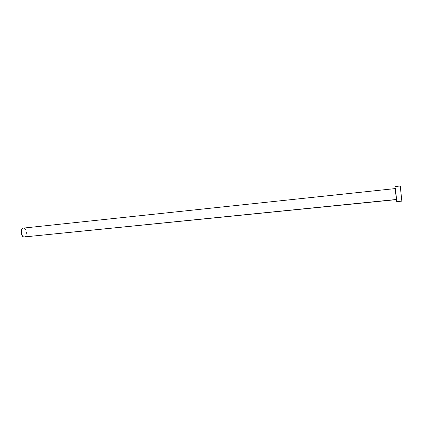 <?xml version="1.0" encoding="UTF-8"?>
<svg xmlns="http://www.w3.org/2000/svg" width="423" height="423" viewBox="0 0 423 423"><rect width="100%" height="100%" fill="white"/><g stroke="black" fill="none" stroke-linecap="round" stroke-linejoin="round"><path stroke-width="0.32" stroke-dasharray="2.12 1.59" d="M395.23 188.584L396.372 199.593L395.23 188.716L23.397 228.092M24.27 237.033C27.326 236.949 26.993 228.711 23.921 228.14L25.375 229.261L26.438 232.343L26.242 234.85L25.644 236.145L24.767 236.901M400.269 185.956L395.167 186.691L400.253 186.141L401.839 201.131M396.732 201.639L395.331 188.663L396.451 199.492M396.504 199.608L395.362 188.579M400.253 186.141L401.834 201.131M396.462 199.291L395.383 188.859"/><path stroke-width="0.63" d="M24.767 236.901L23.741 236.996L22.726 236.42L21.319 233.66L21.393 230.249L22.007 228.954L23.35 228.097C20.283 228.171 20.648 236.515 23.741 236.996L396.446 199.492C396.404 198.429 396.055 192.634 395.23 188.584L396.372 199.482L23.741 236.996L396.531 199.603L395.362 188.431L396.531 199.603L395.23 188.584L23.397 228.092M396.451 199.492L396.732 201.639L401.839 201.131L396.732 201.639L401.85 200.983L400.253 186.141M395.331 188.663L396.732 201.491L395.331 188.663M396.462 199.291L396.504 199.608M401.834 201.131L400.269 185.956L395.161 186.506M395.383 188.859L395.362 188.579M395.23 188.584L23.344 228.097"/></g></svg>
